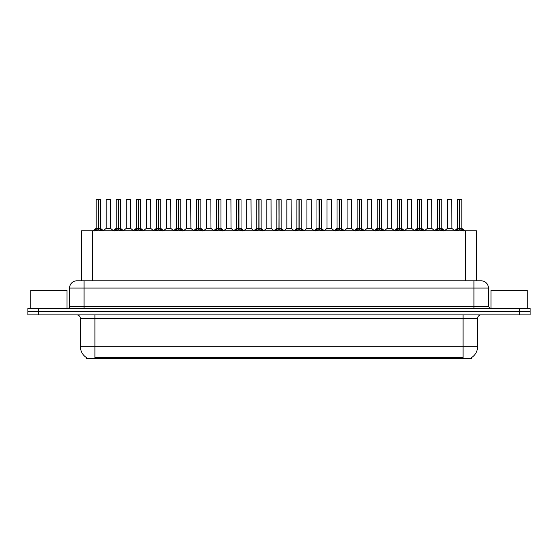 <?xml version="1.0" encoding="UTF-8"?>
<svg xmlns="http://www.w3.org/2000/svg" width="558" height="558" viewBox="0 0 558 558"><rect width="100%" height="100%" fill="white"/><g stroke="black" fill="none" stroke-linecap="round" stroke-linejoin="round"><path stroke-width="0.84" d="M79.522 280.814L81.531 280.814L81.531 230.81L476.469 230.81L476.469 280.814M471.398 357.636L471.398 358.355L86.602 358.355L86.602 357.636M86.706 357.699A12.681 12.681 0 0 1 80.436 346.755L94.93 346.755L94.93 357.699L463.07 357.699L463.07 346.755L477.564 346.755L477.564 318.492A3.62 3.62 0 0 1 481.184 314.872M80.436 346.755L80.436 318.492C80.226 316.295 79.02 315.089 76.816 314.872M471.294 357.699A12.681 12.681 0 0 0 477.564 346.755M530.1 314.872L530.1 311.608L27.9 311.608L27.9 314.872L38.767 314.872L38.767 311.608L27.9 311.608L27.9 308.351L38.767 308.351L38.767 311.608L530.1 311.608L530.1 314.872L38.767 314.872M488.431 288.061L69.569 288.061A7.247 7.247 0 0 1 76.816 280.814L481.184 280.814A7.247 7.247 0 0 1 488.431 288.061L488.431 306.537L490.245 308.351M69.569 288.061L69.569 306.537A1.814 1.814 0 0 1 67.755 308.351M530.1 308.351L530.1 311.608L530.1 308.351L38.767 308.351M94.553 230.893L95.871 229.505L98.243 228.278L98.243 229.568L98.368 199.645L100.51 199.722L100.51 228.271L98.431 228.278L100.81 229.505L102.128 230.893M98.431 228.278L98.431 229.568L98.431 228.278M98.25 199.645L96.164 199.722L98.306 199.645L98.368 228.271M98.306 199.645L96.234 199.645M100.51 199.722L98.431 199.645M96.164 199.722L96.164 228.271L98.243 228.278L96.164 228.271L93.144 230.81M98.243 199.722L98.341 228.271M97.615 199.645L99.066 199.645M98.431 199.722L98.431 228.271L100.579 228.417L98.675 228.417M100.81 229.505L100.81 230.81L98.431 229.568M98.243 229.568L95.871 230.817L95.871 229.505M108.922 228.271L106.139 228.417L110.617 228.417L110.477 199.645L106.201 199.722L106.201 228.271L110.547 228.271L108.28 228.271M108.343 199.645L106.271 199.645M114.627 230.893L115.945 229.505L118.317 228.278L118.317 229.568L118.442 199.645L120.584 199.722L120.584 228.271L118.505 228.278L120.884 229.505L122.202 230.893M118.505 228.278L118.505 229.568L118.505 228.278M118.317 199.645L116.238 199.722L118.38 199.645L118.442 228.271M118.38 199.645L116.308 199.645M120.584 199.722L118.505 199.645M116.238 199.722L116.238 228.271L118.317 228.278L116.238 228.271L113.218 230.81M118.317 199.722L118.415 228.271M117.689 199.645L119.14 199.645M118.505 199.722L118.505 228.271L120.654 228.417L118.742 228.417M120.884 229.505L120.884 230.81L118.505 229.568M118.317 229.568L115.945 230.817L115.945 229.505M134.701 230.893L136.019 229.505L138.391 228.278L138.391 229.568L138.517 199.645L140.658 199.722L140.658 228.271L138.579 228.278L140.958 229.505L142.276 230.893M138.579 228.278L138.579 229.568L138.579 228.278M138.391 199.645L136.312 199.722L138.454 199.645L138.517 228.271M138.454 199.645L136.382 199.645M140.658 199.722L138.579 199.645M136.312 199.722L136.312 228.271L138.391 228.278L136.312 228.271L133.292 230.81M138.391 199.722L138.489 228.271M137.763 199.645L139.207 199.645M138.579 199.722L138.579 228.271L140.728 228.417L138.816 228.417M140.958 229.505L140.958 230.81L138.579 229.568M138.391 229.568L136.019 230.817L136.019 229.505M154.768 230.893L156.087 229.505L158.465 228.278L158.465 229.568L158.591 199.645L160.732 199.722L160.732 228.271L158.653 228.278L161.032 229.505L162.343 230.893M158.653 228.278L158.653 229.568L158.653 228.278M158.465 199.645L156.386 199.722L158.528 199.645L158.591 228.271M158.528 199.645L156.456 199.645M160.732 199.722L158.653 199.645M156.386 199.722L156.386 228.271L158.465 228.278L156.386 228.271L153.366 230.81M158.465 199.722L158.556 228.271M157.837 199.645L159.281 199.645M158.653 199.722L158.653 228.271L160.802 228.417L158.891 228.417M161.032 229.505L161.032 230.81L158.653 229.568M158.465 229.568L156.087 230.817L156.087 229.505M174.842 230.893L176.161 229.505L178.539 228.278L178.539 229.568L178.665 199.645L180.806 199.722L180.806 228.271L178.727 228.278L181.099 229.505L182.417 230.893M178.727 228.278L178.727 229.568L178.727 228.278M178.539 199.645L176.461 199.722L178.602 199.645L178.665 228.271M178.602 199.645L176.53 199.645M180.806 199.722L178.727 199.645M176.461 199.722L176.461 228.271L178.539 228.278L176.461 228.271L173.44 230.81M178.539 199.722L178.63 228.271M177.904 199.645L179.355 199.645M178.727 199.722L178.727 228.271L180.876 228.417L178.965 228.417M181.099 229.505L181.099 230.81L178.727 229.568M178.539 229.568L176.161 230.817L176.161 229.505M128.996 228.271L126.206 228.417L130.691 228.417L130.551 199.645L126.275 199.722L126.275 228.271L130.621 228.271L128.354 228.271M128.417 199.645L126.345 199.645M149.07 228.271L146.28 228.417L150.765 228.417L150.625 199.645L146.349 199.722L146.349 228.271L150.695 228.271L148.428 228.271M148.491 199.645L146.419 199.645M169.144 228.271L166.354 228.417L170.839 228.417L170.699 199.645L166.423 199.722L166.423 228.271L170.769 228.271L168.502 228.271M167.874 199.645L166.493 199.645M67.03 308.351L67.03 290.306L30.802 290.306L30.802 308.351M527.198 308.351L527.198 290.306L490.97 290.306L490.97 308.351M194.916 230.893L196.235 229.505L198.613 228.278L198.613 229.568L198.739 199.645L200.88 199.722L200.88 228.271L198.801 228.278L201.173 229.505L202.491 230.893M198.801 228.278L198.801 229.568L198.801 228.278M198.613 199.645L196.535 199.722L198.676 199.645L198.739 228.271M198.676 199.645L196.604 199.645M200.88 199.722L198.794 199.645M196.535 199.722L196.535 228.271L198.613 228.278L196.535 228.271L193.507 230.81M198.613 199.722L198.704 228.271M197.978 199.645L199.429 199.645M198.801 199.722L198.801 228.271L200.943 228.417L199.039 228.417M201.173 229.505L201.173 230.81L198.801 229.568M198.613 229.568L196.235 230.817L196.235 229.505M214.99 230.893L216.309 229.505L218.687 228.278L218.687 229.568L218.813 199.645L220.954 199.722L220.954 228.271L218.876 228.278L221.247 229.505L222.565 230.893M218.876 228.278L218.876 229.568L218.876 228.278M218.687 199.645L216.609 199.722L218.75 199.645L218.813 228.271M218.75 199.645L216.678 199.645M220.954 199.722L218.869 199.645M216.609 199.722L216.609 228.271L218.687 228.278L216.609 228.271L213.581 230.81M218.687 199.722L218.778 228.271M218.052 199.645L219.503 199.645M218.876 199.722L218.876 228.271L221.017 228.417L219.113 228.417M221.247 229.505L221.247 230.81L218.876 229.568M218.687 229.568L216.309 230.817L216.309 229.505M235.064 230.893L236.383 229.505L238.761 228.278L238.761 229.568L238.887 199.645L241.028 199.722L241.028 228.271L238.95 228.278L241.321 229.505L242.639 230.893M238.95 228.278L238.95 229.568L238.95 228.278M238.761 199.645L236.676 199.722L238.824 199.645L238.887 228.271M238.824 199.645L236.752 199.645M241.028 199.722L238.943 199.645M236.676 199.722L236.676 228.271L238.761 228.278L236.683 228.271L233.656 230.81M238.761 199.722L238.852 228.271M238.126 199.645L239.577 199.645M238.95 199.722L238.95 228.271L241.091 228.417L239.187 228.417M241.321 229.505L241.321 230.81L238.95 229.568M238.761 229.568L236.383 230.817L236.383 229.505M189.218 228.271L186.428 228.417L190.913 228.417L190.773 199.645L186.498 199.722L186.498 228.271L190.843 228.271L188.576 228.271M187.941 199.645L186.567 199.645M209.292 228.271L206.502 228.417L210.98 228.417L210.847 199.645L206.572 199.722L206.572 228.271L210.917 228.271L208.65 228.271M208.015 199.645L206.641 199.645M229.366 228.271L226.576 228.417L231.054 228.417L230.914 199.645L226.646 199.722L226.646 228.271L230.991 228.271L228.724 228.271M228.089 199.645L226.715 199.645M255.139 230.893L256.457 229.505L258.828 228.278L258.828 229.568L258.961 199.645L261.102 199.722L261.102 228.271L259.024 228.278L261.395 229.505L262.713 230.893M259.024 228.278L259.024 229.568L259.024 228.278M258.835 199.645L256.75 199.722L258.898 199.645L258.961 228.271M258.898 199.645L256.826 199.645M261.102 199.722L259.017 199.645M256.75 199.722L256.75 228.271L258.828 228.278L256.757 228.271L253.73 230.81M258.828 199.722L258.926 228.271M258.201 199.645L259.651 199.645M259.024 199.722L259.024 228.271L261.165 228.417L259.261 228.417M261.395 229.505L261.395 230.81L259.024 229.568M258.828 229.568L256.457 230.817L256.457 229.505M275.213 230.893L276.531 229.505L278.902 228.278L278.902 229.568L279.035 199.645L281.176 199.722L281.176 228.271L279.098 228.278L281.469 229.505L282.787 230.893M279.098 228.278L279.098 229.568L279.098 228.278M278.909 199.645L276.824 199.722L278.965 199.645L279.035 228.271M278.965 199.645L276.901 199.645M281.176 199.722L279.091 199.645M276.824 199.722L276.824 228.271L278.902 228.278L276.824 228.271L273.804 230.81M278.902 199.722L279 228.271M278.275 199.645L279.725 199.645M279.098 199.722L279.098 228.271L281.239 228.417L279.335 228.417M281.469 229.505L281.469 230.81L279.098 229.568M278.902 229.568L276.531 230.817L276.531 229.505M295.287 230.893L296.605 229.505L298.976 228.278L298.976 229.568L299.102 199.645L301.25 199.722L301.25 228.271L299.172 228.278L301.543 229.505L302.861 230.893M299.172 228.278L299.172 229.568L299.172 228.278M296.898 199.722L299.039 199.645L299.074 228.271L296.898 228.271L298.976 228.271L298.976 199.722L296.898 199.722L296.898 228.271L293.878 230.81M299.039 199.645L296.975 199.645M301.25 199.722L299.165 199.645M298.349 199.645L299.799 199.645M299.172 199.722L299.172 228.271L301.313 228.417L299.409 228.417M301.543 229.505L301.543 230.81L299.172 229.568M298.976 229.568L296.605 230.817L296.605 229.505M315.361 230.893L316.679 229.505L319.05 228.278L319.05 229.568L319.176 199.645L321.324 199.722L321.324 228.271L319.239 228.278L321.617 229.505L322.936 230.893M319.483 228.417L321.387 228.417L319.239 228.278L319.239 229.568L319.239 199.645M319.057 199.645L316.972 199.722L319.113 199.645L319.176 228.271M319.113 199.645L317.049 199.645M316.972 199.722L316.972 228.271L319.05 228.278L316.972 228.271L313.952 230.81M319.05 199.722L319.148 228.271M318.423 199.645L319.874 199.645M321.617 229.505L321.617 230.81L319.239 229.568M319.05 229.568L316.679 230.817L316.679 229.505M335.435 230.893L336.753 229.505L339.125 228.278L339.125 229.568L339.25 199.645L341.391 199.722L341.391 228.271L339.313 228.278L341.691 229.505L343.01 230.893M339.313 228.278L339.313 229.568L339.313 228.278M339.131 199.645L337.046 199.722L339.187 199.645L339.25 228.271M339.187 199.645L337.116 199.645M341.391 199.722L339.313 199.645M337.046 199.722L337.046 228.271L339.125 228.278L337.046 228.271L334.026 230.81M339.125 199.722L339.222 228.271M338.497 199.645L339.948 199.645M339.313 199.722L339.313 228.271L341.461 228.417L339.557 228.417M341.691 229.505L341.691 230.81L339.313 229.568M339.125 229.568L336.753 230.817L336.753 229.505M249.44 228.271L246.65 228.417L251.128 228.417L250.988 199.645L246.713 199.722L246.713 228.271L251.065 228.271L248.798 228.271M248.164 199.645L246.789 199.645M271.132 228.271L271.062 199.645L266.787 199.722L266.787 228.271L271.139 228.271L268.865 228.271M268.238 199.645L266.864 199.645M269.514 228.271L266.787 228.271L263.948 230.663M289.588 228.271L286.798 228.417L291.276 228.417L291.137 199.645L286.861 199.722L286.861 228.271L291.213 228.271L288.939 228.271M288.312 199.645L286.938 199.645M309.662 228.271L306.872 228.417L311.35 228.417L311.211 199.645L306.935 199.722L306.935 228.271L311.287 228.271L309.013 228.271M308.386 199.645L307.012 199.645M329.729 228.271L326.946 228.417L331.424 228.417L331.285 199.645L327.009 199.722L327.009 228.271L331.354 228.271L329.087 228.271M328.46 199.645L327.086 199.645M355.509 230.893L356.827 229.505L359.199 228.278L359.199 229.568L359.324 199.645L361.465 199.722L361.465 228.271L359.387 228.278L361.765 229.505L363.084 230.893M359.387 228.278L359.387 229.568L359.387 228.278M359.206 199.645L357.12 199.722L359.261 199.645L359.324 228.271M359.261 199.645L357.19 199.645M361.465 199.722L359.387 199.645M357.12 199.722L357.12 228.271L359.199 228.278L357.12 228.271L354.1 230.81M359.199 199.722L359.296 228.271M358.571 199.645L360.022 199.645M359.387 199.722L359.387 228.271L361.535 228.417L359.624 228.417M361.765 229.505L361.765 230.81L359.387 229.568M359.199 229.568L356.827 230.817L356.827 229.505M375.583 230.893L376.901 229.505L379.273 228.278L379.273 229.568L379.398 199.645L381.539 199.722L381.539 228.271L379.461 228.278L381.839 229.505L383.158 230.893M379.461 228.278L379.461 229.568L379.461 228.278M379.273 199.645L377.194 199.722L379.335 199.645L379.398 228.271M379.335 199.645L377.264 199.645M381.539 199.722L379.461 199.645M377.194 199.722L377.194 228.271L379.273 228.278L377.194 228.271L374.174 230.81M379.273 199.722L379.37 228.271M378.645 199.645L380.096 199.645M379.461 199.722L379.461 228.271L381.609 228.417L379.698 228.417M381.839 229.505L381.839 230.81L379.461 229.568M379.273 229.568L376.901 230.817L376.901 229.505M395.657 230.893L396.968 229.505L399.347 228.278L399.347 229.568L399.472 199.645L401.614 199.722L401.614 228.271L399.535 228.278L401.913 229.505L403.232 230.893M399.535 228.278L399.535 229.568L399.535 228.278M397.268 199.722L399.409 199.645L399.444 228.271L397.268 228.271L399.347 228.271L399.347 199.722L397.268 199.722L397.268 228.271L394.248 230.81M399.409 199.645L397.338 199.645M401.614 199.722L399.535 199.645M398.719 199.645L400.163 199.645M399.535 199.722L399.535 228.271L401.683 228.417L399.772 228.417M401.913 229.505L401.913 230.81L399.535 229.568M399.347 229.568L396.968 230.817L396.968 229.505M415.724 230.893L417.042 229.505L419.421 228.278L419.421 229.568L419.546 199.645L421.688 199.722L421.688 228.271L419.609 228.278L421.981 229.505L423.299 230.893M419.609 228.278L419.609 229.568L419.609 228.278M419.421 199.645L417.342 199.722L419.483 199.645L419.546 228.271M419.483 199.645L417.412 199.645M421.688 199.722L419.609 199.645M417.342 199.722L417.342 228.271L419.421 228.278L417.342 228.271L414.322 230.81M419.421 199.722L419.511 228.271M418.793 199.645L420.237 199.645M419.609 199.722L419.609 228.271L421.757 228.417L419.846 228.417M421.981 229.505L421.981 230.81L419.609 229.568M419.421 229.568L417.042 230.817L417.042 229.505M435.798 230.893L437.116 229.505L439.495 228.278L439.495 229.568L439.62 199.645L441.762 199.722L441.762 228.271L439.683 228.278L442.055 229.505L443.373 230.893M439.683 228.278L439.683 229.568L439.683 228.278M439.495 199.645L437.416 199.722L439.558 199.645L439.62 228.271M439.558 199.645L437.486 199.645M441.762 199.722L439.683 199.645M437.416 199.722L437.416 228.271L439.495 228.278L437.416 228.271L434.396 230.81M439.495 199.722L439.585 228.271M438.86 199.645L440.311 199.645M439.683 199.722L439.683 228.271L441.831 228.417L439.92 228.417M442.055 229.505L442.055 230.81L439.683 229.568M439.495 229.568L437.116 230.817L437.116 229.505M455.872 230.893L457.19 229.505L459.569 228.278L459.569 229.568L459.694 199.645L461.836 199.722L461.836 228.271L459.757 228.278L462.129 229.505L463.447 230.893M459.757 228.278L459.757 229.568L459.757 228.278M459.569 199.645L457.49 199.722L459.632 199.645L459.694 228.271M459.632 199.645L457.56 199.645M461.836 199.722L459.75 199.645M457.49 199.722L457.49 228.271L459.569 228.278L457.49 228.271L454.463 230.81M459.569 199.722L459.659 228.271M458.934 199.645L460.385 199.645M459.757 199.722L459.757 228.271L461.898 228.417L459.994 228.417M462.129 229.505L462.129 230.81L459.757 229.568M459.569 229.568L457.19 230.817L457.19 229.505M349.803 228.271L347.02 228.417L351.498 228.417L351.359 199.645L347.083 199.722L347.083 228.271L351.428 228.271L349.162 228.271M348.534 199.645L347.153 199.645M369.877 228.271L367.087 228.417L371.572 228.417L371.433 199.645L367.157 199.722L367.157 228.271L371.502 228.271L369.236 228.271M368.608 199.645L367.227 199.645M389.951 228.271L387.161 228.417L391.646 228.417L391.507 199.645L387.231 199.722L387.231 228.271L391.577 228.271L389.31 228.271M388.682 199.645L387.301 199.645M410.025 228.271L407.235 228.417L411.72 228.417L411.581 199.645L407.305 199.722L407.305 228.271L411.651 228.271L409.384 228.271M408.756 199.645L407.375 199.645M430.099 228.271L427.309 228.417L431.794 228.417L431.655 199.645L427.379 199.722L427.379 228.271L431.725 228.271L429.458 228.271M428.83 199.645L427.449 199.645M450.173 228.271L447.383 228.417L451.861 228.417L451.729 199.645L447.453 199.722L447.453 228.271L451.799 228.271L449.532 228.271M448.897 199.645L447.523 199.645M461.619 358.355L461.619 357.636M96.381 358.355L96.381 357.636M92.405 280.814L92.405 230.81M465.595 280.814L465.595 230.81M463.07 314.872L463.07 318.492L80.436 318.492M477.564 318.492L463.07 318.492L463.07 346.755L94.93 346.755L94.93 314.872M519.233 314.872L519.233 308.351M84.063 308.351L84.063 280.814M69.569 306.537L488.431 306.537M473.937 280.814L473.937 308.351M98.006 228.417L96.102 228.417M95.488 229.833L95.488 230.81M101.186 229.833L101.186 230.81M110.547 199.722L106.201 199.722M118.08 228.417L116.169 228.417M115.562 229.833L115.562 230.81M121.26 229.833L121.26 230.81M138.154 228.417L136.243 228.417M135.636 229.833L135.636 230.81M141.334 229.833L141.334 230.81M158.228 228.417L156.317 228.417M155.71 229.833L155.71 230.81M161.408 229.833L161.408 230.81M178.302 228.417L176.391 228.417M175.784 229.833L175.784 230.81M181.483 229.833L181.483 230.81M130.621 199.722L126.275 199.722M150.695 199.722L146.349 199.722M170.769 199.722L166.423 199.722M198.376 228.417L196.465 228.417M195.858 229.833L195.858 230.81M201.557 229.833L201.557 230.81M218.443 228.417L216.539 228.417M215.932 229.833L215.932 230.81M221.631 229.833L221.631 230.81M238.517 228.417L236.613 228.417M236.006 229.833L236.006 230.81M241.705 229.833L241.705 230.81M190.843 199.722L186.498 199.722M210.917 199.722L206.572 199.722M230.991 199.722L226.646 199.722M258.591 228.417L256.687 228.417M256.073 229.833L256.073 230.81M261.779 229.833L261.779 230.81M278.665 228.417L276.761 228.417M276.147 229.833L276.147 230.81M281.853 229.833L281.853 230.81M298.739 228.417L296.835 228.417M296.221 229.833L296.221 230.81M301.927 229.833L301.927 230.81M318.813 228.417L316.909 228.417M321.324 199.722L319.239 199.722M316.295 229.833L316.295 230.81M321.994 229.833L321.994 230.81M338.887 228.417L336.983 228.417M336.369 229.833L336.369 230.81M342.068 229.833L342.068 230.81M251.065 199.722L246.713 199.722M271.139 228.271L266.724 228.417M271.139 199.722L266.787 199.722M291.213 199.722L286.861 199.722M311.287 199.722L306.935 199.722M331.354 199.722L327.009 199.722M358.961 228.417L357.057 228.417M356.443 229.833L356.443 230.81M362.142 229.833L362.142 230.81M379.035 228.417L377.124 228.417M376.517 229.833L376.517 230.81M382.216 229.833L382.216 230.81M399.11 228.417L397.198 228.417M396.592 229.833L396.592 230.81M402.29 229.833L402.29 230.81M419.184 228.417L417.272 228.417M416.666 229.833L416.666 230.81M422.364 229.833L422.364 230.81M439.258 228.417L437.346 228.417M436.74 229.833L436.74 230.81M442.438 229.833L442.438 230.81M459.325 228.417L457.42 228.417M456.814 229.833L456.814 230.81M462.512 229.833L462.512 230.81M351.428 199.722L347.083 199.722M371.502 199.722L367.157 199.722M391.577 199.722L387.231 199.722M411.651 199.722L407.305 199.722M431.725 199.722L427.379 199.722M451.799 199.722L447.453 199.722M100.579 228.417L103.537 230.81M106.139 228.417L103.356 230.663M110.617 228.417L113.393 230.663M120.654 228.417L123.604 230.81M140.728 228.417L143.678 230.81M160.802 228.417L163.752 230.81M180.876 228.417L183.826 230.81M126.206 228.417L123.43 230.663M130.691 228.417L133.467 230.663M146.28 228.417L143.504 230.663M150.765 228.417L153.541 230.663M166.354 228.417L163.578 230.663M170.839 228.417L173.615 230.663M200.943 228.417L203.9 230.81M221.017 228.417L223.974 230.81M241.091 228.417L244.048 230.81M186.428 228.417L183.652 230.663M190.913 228.417L193.689 230.663M206.502 228.417L203.726 230.663M210.98 228.417L213.763 230.663M226.576 228.417L223.8 230.663M231.054 228.417L233.837 230.663M261.165 228.417L264.122 230.81M281.239 228.417L284.196 230.81M301.313 228.417L304.27 230.81M321.387 228.417L324.344 230.81M341.461 228.417L344.419 230.81M246.65 228.417L243.874 230.663M251.128 228.417L253.911 230.663M271.202 228.417L273.985 230.663M286.798 228.417L284.015 230.663M291.276 228.417L294.052 230.663M306.872 228.417L304.089 230.663M311.35 228.417L314.126 230.663M326.946 228.417L324.163 230.663M331.424 228.417L334.2 230.663M361.535 228.417L364.493 230.81M381.609 228.417L384.56 230.81M401.683 228.417L404.634 230.81M421.757 228.417L424.708 230.81M441.831 228.417L444.782 230.81M461.898 228.417L464.856 230.81M347.02 228.417L344.237 230.663M351.498 228.417L354.274 230.663M367.087 228.417L364.311 230.663M371.572 228.417L374.348 230.663M387.161 228.417L384.385 230.663M391.646 228.417L394.422 230.663M407.235 228.417L404.459 230.663M411.72 228.417L414.496 230.663M427.309 228.417L424.533 230.663M431.794 228.417L434.57 230.663M447.383 228.417L444.607 230.663M451.861 228.417L454.644 230.663"/></g></svg>
